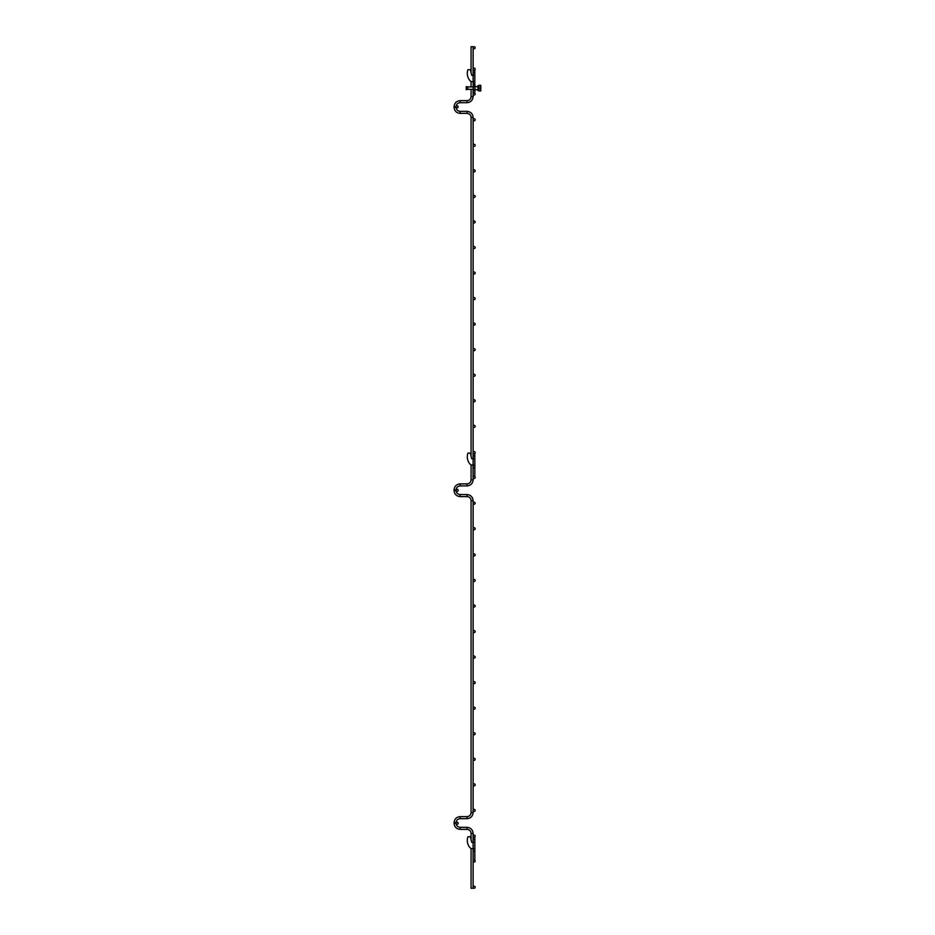 <?xml version="1.0" encoding="UTF-8"?>
<svg xmlns="http://www.w3.org/2000/svg" width="935" height="935" viewBox="0 0 935 935"><rect width="100%" height="100%" fill="white"/><g stroke="black" fill="none" stroke-linecap="round" stroke-linejoin="round"><path stroke-width="1.4" d="M473.122 273.055A1.017 1.017 0 0 1 474.653 272.178A1.017 1.017 0 0 1 474.653 273.943A1.017 1.017 0 0 1 473.122 273.055M471.076 839.735L471.076 833.401L473.122 833.401C472.736 829.742 470.702 827.72 467.044 827.335L460.113 827.335L460.113 829.368L467.044 829.368L460.113 829.368C456.467 828.994 454.457 826.972 454.071 823.326L454.071 822.683C454.457 819.037 456.467 817.026 460.113 816.641L467.044 816.641C469.499 816.395 470.831 815.063 471.076 812.608L471.076 500.634C470.831 498.191 469.499 496.847 467.044 496.602L460.113 496.602C456.467 496.216 454.457 494.206 454.071 490.559L454.071 489.917C454.457 486.27 456.467 484.26 460.113 483.874L467.044 483.874L467.044 485.919C470.702 485.534 472.736 483.5 473.122 479.842L473.063 465.104M473.122 170.871A1.017 1.017 0 0 1 474.653 169.983A1.017 1.017 0 0 1 474.653 171.748A1.017 1.017 0 0 1 473.122 170.871M473.122 631.557A1.017 1.017 0 0 1 474.653 630.669A1.017 1.017 0 0 1 474.653 632.446A1.017 1.017 0 0 1 473.122 631.557M456.116 106.906A1.017 1.017 0 0 1 457.647 106.017A1.017 1.017 0 0 1 457.647 107.782A1.017 1.017 0 0 1 456.116 106.906M473.122 810.4A1.017 1.017 0 0 1 474.653 809.511A1.017 1.017 0 0 1 474.653 811.288A1.017 1.017 0 0 1 473.122 810.4M473.122 528.731A1.017 1.017 0 0 1 474.653 527.843A1.017 1.017 0 0 1 474.653 529.607A1.017 1.017 0 0 1 473.122 528.731M473.122 784.851A1.017 1.017 0 0 1 474.653 783.962A1.017 1.017 0 0 1 474.653 785.739A1.017 1.017 0 0 1 473.122 784.851M473.122 657.106A1.017 1.017 0 0 1 474.653 656.218A1.017 1.017 0 0 1 474.653 657.995A1.017 1.017 0 0 1 473.122 657.106M473.122 733.753A1.017 1.017 0 0 1 474.653 732.865A1.017 1.017 0 0 1 474.653 734.641A1.017 1.017 0 0 1 473.122 733.753M473.122 580.46A1.017 1.017 0 0 1 474.653 579.583A1.017 1.017 0 0 1 474.653 581.348A1.017 1.017 0 0 1 473.122 580.46M473.122 426.348A1.017 1.017 0 0 1 474.653 425.46A1.017 1.017 0 0 1 474.653 427.237A1.017 1.017 0 0 1 473.122 426.348M473.122 349.702A1.017 1.017 0 0 1 474.653 348.825A1.017 1.017 0 0 1 474.653 350.59A1.017 1.017 0 0 1 473.122 349.702M473.122 887.233A1.017 1.017 0 0 1 474.653 886.345A1.017 1.017 0 0 1 474.653 888.11A1.017 1.017 0 0 1 473.122 887.233M460.113 496.602C456.467 496.216 454.457 494.206 454.071 490.559L456.116 490.559C456.35 492.99 457.683 494.323 460.113 494.557L460.113 496.602C456.467 496.216 454.457 494.206 454.071 490.559C454.457 494.206 456.467 496.216 460.113 496.602C456.467 496.216 454.457 494.206 454.071 490.559C454.457 494.206 456.467 496.216 460.113 496.602C456.467 496.216 454.457 494.206 454.071 490.559C454.457 494.206 456.467 496.216 460.113 496.602C456.467 496.216 454.457 494.206 454.071 490.559C454.457 494.206 456.467 496.216 460.113 496.602C456.467 496.216 454.457 494.206 454.071 490.559C454.457 494.206 456.467 496.216 460.113 496.602L467.044 496.602L467.044 494.557L460.113 494.557C457.683 494.323 456.35 492.99 456.116 490.559L456.116 489.917L454.071 489.917M473.122 324.153A1.017 1.017 0 0 1 474.653 323.276A1.017 1.017 0 0 1 474.653 325.041A1.017 1.017 0 0 1 473.122 324.153M473.122 298.604A1.017 1.017 0 0 1 474.653 297.727A1.017 1.017 0 0 1 474.653 299.492A1.017 1.017 0 0 1 473.122 298.604M456.116 823.267A1.017 1.017 0 0 1 457.647 822.379A1.017 1.017 0 0 1 457.647 824.156A1.017 1.017 0 0 1 456.116 823.267M473.122 196.42A1.017 1.017 0 0 1 474.653 195.532A1.017 1.017 0 0 1 474.653 197.297A1.017 1.017 0 0 1 473.122 196.42M473.122 119.773A1.017 1.017 0 0 1 474.653 118.885A1.017 1.017 0 0 1 474.653 120.65A1.017 1.017 0 0 1 473.122 119.773M473.122 94.038A1.017 1.017 0 0 1 474.653 93.149A1.017 1.017 0 0 1 474.653 94.926A1.017 1.017 0 0 1 473.122 94.038M473.122 400.799A1.017 1.017 0 0 1 474.653 399.911A1.017 1.017 0 0 1 474.653 401.688A1.017 1.017 0 0 1 473.122 400.799M473.122 145.322A1.017 1.017 0 0 1 474.653 144.434A1.017 1.017 0 0 1 474.653 146.199A1.017 1.017 0 0 1 473.122 145.322M473.122 708.204A1.017 1.017 0 0 1 474.653 707.316A1.017 1.017 0 0 1 474.653 709.092A1.017 1.017 0 0 1 473.122 708.204M473.122 836.135A1.017 1.017 0 0 1 474.653 835.247A1.017 1.017 0 0 1 474.653 837.012A1.017 1.017 0 0 1 473.122 836.135M473.122 606.009A1.017 1.017 0 0 1 474.653 605.132A1.017 1.017 0 0 1 474.653 606.897A1.017 1.017 0 0 1 473.122 606.009M473.122 247.506A1.017 1.017 0 0 1 474.653 246.63A1.017 1.017 0 0 1 474.653 248.394A1.017 1.017 0 0 1 473.122 247.506M454.071 823.326L456.116 823.326L456.116 822.683L454.071 822.683C454.457 819.037 456.467 817.026 460.113 816.641C456.467 817.026 454.457 819.037 454.071 822.683C454.457 819.037 456.467 817.026 460.113 816.641L460.113 818.686L467.044 818.686C470.702 818.3 472.736 816.278 473.122 812.608L473.122 500.634C472.736 496.976 470.702 494.942 467.044 494.557L460.113 494.557C457.683 494.323 456.35 492.99 456.116 490.559C456.35 492.99 457.683 494.323 460.113 494.557M456.116 490.314A1.017 1.017 0 0 1 457.647 489.426A1.017 1.017 0 0 1 457.647 491.202A1.017 1.017 0 0 1 456.116 490.314M473.122 221.957A1.017 1.017 0 0 1 474.653 221.081A1.017 1.017 0 0 1 474.653 222.846A1.017 1.017 0 0 1 473.122 221.957M473.122 452.54A1.017 1.017 0 0 1 474.653 451.652A1.017 1.017 0 0 1 474.653 453.417A1.017 1.017 0 0 1 473.122 452.54M467.044 483.874C469.499 483.629 470.831 482.285 471.076 479.842L471.076 464.847M471.076 456.105L471.076 117.401C470.831 114.958 469.499 113.614 467.044 113.38L460.113 113.38C456.467 112.995 454.457 110.984 454.071 107.338L454.071 106.683C454.457 103.037 456.467 101.027 460.113 100.641L467.044 100.641L467.044 102.686C470.702 102.301 472.736 100.279 473.122 96.621L471.076 96.621L471.076 89.328M473.122 117.401C472.736 113.743 470.702 111.721 467.044 111.335L467.044 113.38C469.499 113.614 470.831 114.958 471.076 117.401L473.122 117.401L473.122 453.732L474.828 453.732L474.828 455.929L473.122 455.929L473.122 453.732M466.238 86.593L466.238 89.666L466.238 86.593L467.839 86.932L467.675 89.351L467.675 86.92L471.076 86.932L471.076 81.415M471.076 72.685L471.076 46.75L473.122 46.75L473.122 75.291L471.696 75.291L470.363 69.693L467.932 69.693A11.045 11.045 0 0 0 470.118 80.784A3.191 3.191 0 0 0 472.339 81.684L474.828 81.684L474.828 92.857L473.227 92.857L473.227 81.684M474.828 851.282L473.122 851.282L473.122 848.77L474.828 848.735L474.828 859.908L473.122 859.908L473.122 888.25L471.076 888.25L471.076 848.466M473.122 861.042A1.017 1.017 0 0 1 474.653 860.153A1.017 1.017 0 0 1 474.653 861.93A1.017 1.017 0 0 1 473.122 861.042M473.122 759.302A1.017 1.017 0 0 1 474.653 758.414A1.017 1.017 0 0 1 474.653 760.19A1.017 1.017 0 0 1 473.122 759.302M473.122 503.182A1.017 1.017 0 0 1 474.653 502.294A1.017 1.017 0 0 1 474.653 504.058A1.017 1.017 0 0 1 473.122 503.182M473.122 69.132A1.017 1.017 0 0 1 474.653 68.243A1.017 1.017 0 0 1 474.653 70.008A1.017 1.017 0 0 1 473.122 69.132M473.122 47.767A1.017 1.017 0 0 1 474.653 46.89A1.017 1.017 0 0 1 474.653 48.655A1.017 1.017 0 0 1 473.122 47.767M473.122 477.446A1.017 1.017 0 0 1 474.653 476.558A1.017 1.017 0 0 1 474.653 478.334A1.017 1.017 0 0 1 473.122 477.446M473.122 682.655A1.017 1.017 0 0 1 474.653 681.767A1.017 1.017 0 0 1 474.653 683.543A1.017 1.017 0 0 1 473.122 682.655M473.122 375.251A1.017 1.017 0 0 1 474.653 374.362A1.017 1.017 0 0 1 474.653 376.139A1.017 1.017 0 0 1 473.122 375.251M473.122 554.911A1.017 1.017 0 0 1 474.653 554.034A1.017 1.017 0 0 1 474.653 555.799A1.017 1.017 0 0 1 473.122 554.911M474.828 848.735L474.828 837.363L473.122 837.363L473.122 833.401M474.828 842.341L473.122 842.341L473.122 837.363M473.122 859.908L473.122 842.341L471.696 842.341L470.363 836.743L467.932 836.743A11.045 11.045 0 0 0 470.118 847.835A3.191 3.191 0 0 0 472.339 848.735L473.063 848.735M473.122 476.277L474.828 476.277L474.828 455.929M474.828 458.723L473.122 458.723L473.122 455.929M473.122 465.104L473.122 458.723L471.696 458.723L470.363 453.124L467.932 453.124A11.045 11.045 0 0 0 470.118 464.204A3.191 3.191 0 0 0 472.339 465.104L474.828 465.104M474.828 467.664L473.122 467.664M478.93 86.569L478.556 88.03L478.837 86.569M473.227 75.291L473.227 70.312L474.828 70.312L474.828 75.291L473.122 75.291L473.227 86.932L467.839 86.932M473.227 84.232L474.828 84.232M474.828 81.684L474.828 75.291M475.775 89.702L478.077 89.725L478.171 88.135L478.065 90.625L478.837 90.625L478.93 88.135L478.171 88.135L478.93 88.135L478.93 90.929L480.567 90.929L480.567 88.135L478.93 88.135L478.93 85.33L480.567 85.33L480.567 88.135M478.065 90.625L478.019 89.702M478.65 85.634L477.832 86.277L477.785 87.972L478.556 87.972M478.556 88.03L477.785 87.972M480.812 90.929L480.812 85.33M471.076 479.842L473.122 479.842M467.044 111.335L460.113 111.335L460.113 113.38M460.113 483.874L460.113 485.919L467.044 485.919M460.113 111.335C457.683 111.101 456.35 109.769 456.116 107.338L454.071 107.338M456.116 107.338L456.116 106.683L454.071 106.683M456.116 106.683C456.35 104.252 457.683 102.92 460.113 102.686L460.113 100.641M471.076 500.634L473.122 500.634M471.076 812.608L473.122 812.608M467.044 816.641L467.044 818.686M471.076 833.401C470.831 830.958 469.499 829.614 467.044 829.368L467.044 827.335M474.828 839.56L473.122 839.56M473.227 72.509L474.828 72.509M456.116 822.683C456.35 820.252 457.683 818.92 460.113 818.686C457.683 818.92 456.35 820.252 456.116 822.683M460.113 827.335C457.683 827.089 456.35 825.757 456.116 823.326C456.35 825.757 457.683 827.089 460.113 827.335C457.683 827.089 456.35 825.757 456.116 823.326C456.35 825.757 457.683 827.089 460.113 827.335C457.683 827.089 456.35 825.757 456.116 823.326C456.35 825.757 457.683 827.089 460.113 827.335C457.683 827.089 456.35 825.757 456.116 823.326C456.35 825.757 457.683 827.089 460.113 827.335M460.113 485.919C457.683 486.153 456.35 487.486 456.116 489.917M460.113 102.686L467.044 102.686M471.076 96.621C470.831 99.063 469.499 100.407 467.044 100.641M473.122 96.621L473.122 89.328M478.778 85.634L478.019 85.634M478.93 90.625L478.206 90.625M474.828 90.531L475.845 89.409L474.828 90.531M474.828 85.739L475.845 86.85L474.828 85.739M474.033 86.534L473.227 85.739M474.033 89.725L473.227 90.531M467.839 89.328L473.227 89.328M467.675 89.351L466.238 89.666L467.675 89.351M474.828 86.569L477.82 86.569"/></g></svg>
